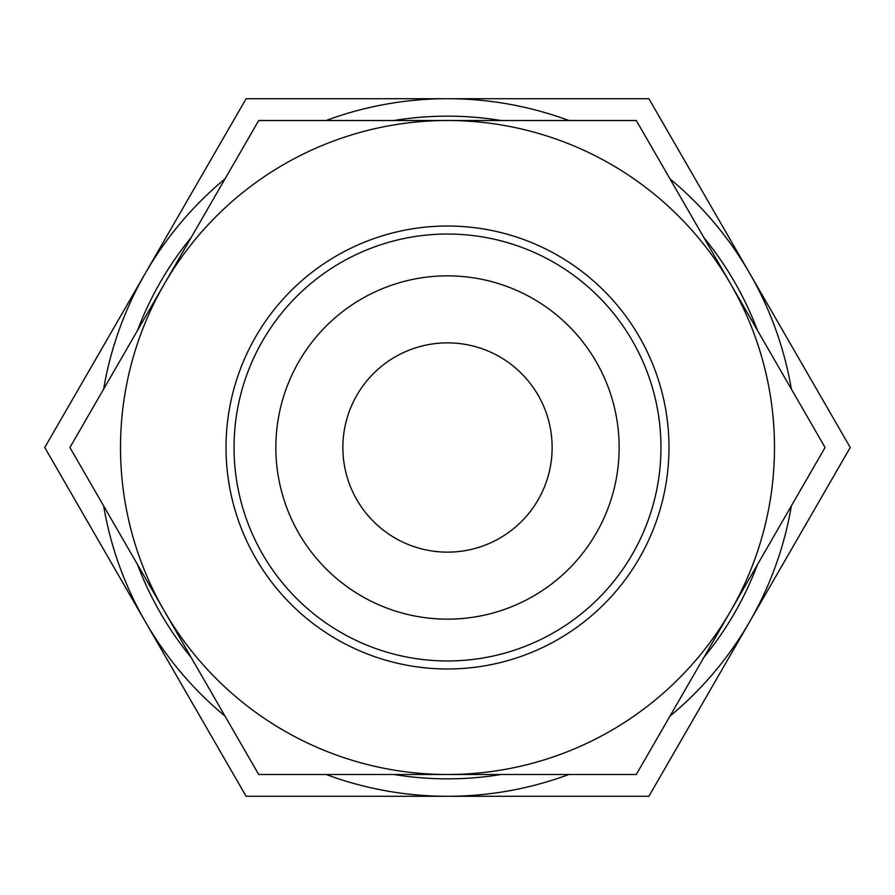 <?xml version="1.0" encoding="UTF-8"?>
<svg xmlns="http://www.w3.org/2000/svg" width="895" height="895" viewBox="0 0 895 895"><rect width="100%" height="100%" fill="white"/><g stroke="black" fill="none" stroke-linecap="round" stroke-linejoin="round"><path stroke-width="1.34" d="M460.198 774.488L398.118 774.488M730.689 284.006A326.988 326.988 0 0 0 447.5 120.512L636.289 120.512L825.078 447.5L636.289 774.488L258.711 774.488L69.922 447.5L258.711 120.512L447.5 120.512A326.988 326.988 0 0 0 164.322 284.006M164.311 284.006A326.988 326.988 0 0 0 164.322 610.994M164.311 610.994A326.988 326.988 0 0 0 730.678 610.994M730.689 610.994A326.988 326.988 0 0 0 730.678 284.006M226.021 447.5A221.479 221.479 0 0 1 447.5 226.021A221.479 221.479 0 0 1 668.979 447.5A221.479 221.479 0 0 1 447.5 668.979A221.479 221.479 0 0 1 226.021 447.5M234.042 447.5A213.457 213.457 0 0 1 447.5 234.042A213.457 213.457 0 0 1 660.957 447.5A213.457 213.457 0 0 1 447.5 660.957A213.457 213.457 0 0 1 234.042 447.5M619.15 447.5A171.65 171.65 0 0 0 447.5 275.85A171.65 171.65 0 0 0 275.85 447.5A171.65 171.65 0 0 0 447.5 619.15A171.65 171.65 0 0 0 619.15 447.5M342.863 447.5A104.637 104.637 0 0 1 447.5 342.863A104.637 104.637 0 0 1 552.137 447.5A104.637 104.637 0 0 1 447.5 552.137A104.637 104.637 0 0 1 342.863 447.5M757.472 330.4A331.351 331.351 0 0 0 703.895 237.611M501.077 120.512A331.351 331.351 0 0 0 393.923 120.512M191.105 237.611A331.351 331.351 0 0 0 137.528 330.4M137.528 564.6A331.351 331.351 0 0 0 191.105 657.389M393.923 774.488A331.351 331.351 0 0 0 501.077 774.488M703.895 657.389A331.351 331.351 0 0 0 757.472 564.6M103.63 505.888A348.793 348.793 0 0 0 145.438 621.891L44.75 447.5L145.438 273.109A348.793 348.793 0 0 0 103.63 389.112M225.003 178.888A348.793 348.793 0 0 0 145.438 273.109L246.125 98.707L447.5 98.707A348.793 348.793 0 0 0 326.127 120.512M326.127 774.488A348.793 348.793 0 0 0 447.5 796.293L246.125 796.293L145.438 621.891A348.793 348.793 0 0 0 225.003 716.112M669.997 716.112A348.793 348.793 0 0 0 791.37 505.888M791.37 389.112A348.793 348.793 0 0 0 669.997 178.888M568.873 120.512A348.793 348.793 0 0 0 447.5 98.707L648.875 98.707L850.25 447.5L648.875 796.293L447.5 796.293A348.793 348.793 0 0 0 568.873 774.488"/></g></svg>
